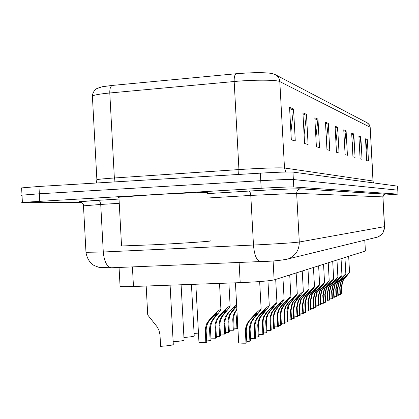 <?xml version="1.0" encoding="UTF-8"?>
<svg xmlns="http://www.w3.org/2000/svg" width="419" height="419" viewBox="0 0 419 419"><rect width="100%" height="100%" fill="white"/><g stroke="black" fill="none" stroke-linecap="round" stroke-linejoin="round"><path stroke-width="0.63" d="M364.865 240.181L365.363 251.044L274.131 279.902C268.789 280.981 257.476 281.898 240.202 282.647L133.467 286.486C126.088 286.743 121.625 286.727 120.085 286.449L120.064 286.098M81.857 202.607L23.49 202.628C21.599 202.628 21.233 202.55 22.39 202.387L261.168 188.267L260.759 180.709C278.038 179.741 288.906 179.342 293.363 179.531L397.83 190.158L293.363 179.531C288.906 179.342 278.038 179.741 260.759 180.709L39.355 193.793L260.759 180.709L260.346 173.152C277.624 172.172 288.497 171.821 292.96 172.094L397.558 186.141L398.045 194.138M21.636 188.257L20.95 188.115L21.615 187.901L22.003 195.144L39.355 193.793L22.003 195.144L21.338 195.327L22.018 195.437M289.56 107.327L291.325 139.867L295.28 140.957L293.546 108.982L289.56 107.327M290.906 132.1L293.546 108.982M302.927 112.868L304.587 143.513L308.096 144.476L306.462 114.335L302.927 112.868M304.115 134.855L306.462 114.335M314.816 117.797L316.392 146.755L319.524 147.619L317.979 119.111L314.816 117.797M315.884 137.448L317.979 119.111M325.469 122.217L326.961 149.662L329.779 150.437L328.313 123.396L325.469 122.217M326.427 139.883L328.313 123.396M365.504 138.815L366.693 160.582L368.469 161.074L367.301 139.558L365.504 138.815M366.112 149.981L367.301 139.558M358.879 136.065L360.115 158.775L362.053 159.309L360.832 136.877L358.879 136.065M359.544 148.206L360.832 136.877M351.656 133.074L352.95 156.806L355.061 157.387L353.788 133.954L351.656 133.074M352.379 146.32L353.788 133.954M343.753 129.796L345.104 154.653L347.419 155.287L346.089 130.765L343.753 129.796M344.544 144.309L346.089 130.765M335.064 126.192L336.483 152.28L339.034 152.982L337.635 127.261L335.064 126.192M335.933 142.167L337.635 127.261M97.517 88.252L102.21 86.738L112.088 85.445L236.028 73.749C252.149 72.424 264.07 72.319 271.79 73.445L272.041 73.498M21.615 187.901L38.962 186.46L260.346 173.152M261.168 188.267C278.446 187.303 289.314 186.869 293.766 186.968L397.992 194.133L383.521 195.107M340.406 293.934L341.752 293.839L341.354 286.544L342.669 280.85L347.021 275.204L342.742 279.447L341.296 281.458L340.039 287.162L340.443 294.515L338.206 294.74M340.081 294.698L339.683 287.334L340.956 281.615L342.391 279.599L349.551 272.423L343.004 280.699L341.71 286.376L342.103 293.656L341.752 293.839M336.483 295.929L337.887 295.83L337.484 288.377L338.824 282.558L343.261 276.797L338.871 281.139L337.395 283.197L336.111 289.026L336.52 296.537L334.184 296.767M336.143 296.731L335.734 289.204L337.033 283.354L338.505 281.296C342.391 277.022 344.837 274.576 345.843 273.963L339.175 282.401L337.85 288.199L338.253 295.641L337.887 295.83M332.387 298.014L333.854 297.914L333.44 290.288L334.807 284.344L339.327 278.467L334.823 282.904L333.315 285.009L332.005 290.969L332.419 298.653L329.978 298.888M332.031 298.852L331.612 291.153L332.937 285.177L334.441 283.071C338.432 278.682 340.94 276.179 341.967 275.566L335.179 284.182L333.823 290.105L334.236 297.715L333.854 297.914M328.098 300.198L329.633 300.088L329.208 292.289L330.612 286.214L335.21 280.211L330.591 284.752L329.046 286.905L327.705 293.001L328.135 300.863L325.579 301.109M327.726 301.072L327.297 293.195L328.653 287.083L330.188 284.93C334.294 280.416 336.871 277.855 337.913 277.247L330.994 286.041L329.612 292.101L330.031 299.884L329.633 300.088M323.609 302.481L325.217 302.366L324.783 294.389L326.218 288.167L330.905 282.034L326.16 286.69L324.578 288.895L323.211 295.133L323.646 303.173L320.97 303.429M323.217 303.398L322.782 295.337L324.165 289.079L325.736 286.874C329.963 282.233 332.602 279.609 333.671 279.007L326.621 287.984L325.202 294.19L325.636 302.151L325.217 302.366M121.531 245.723L120.756 245.895L121.547 245.984L153.909 244.754C184.266 243.224 215.764 241.009 210.003 240.852M118.944 197.553L118.153 197.433L118.923 197.229L151.217 194.845C181.563 193.065 213.114 191.975 207.41 192.855M318.901 304.875L320.587 304.749L320.142 296.584L321.614 290.215L326.391 283.951L321.514 288.722L319.896 290.975L318.492 297.364L318.943 305.598L316.13 305.865M318.492 305.833L318.042 297.579L319.461 291.168L321.069 288.911C325.416 284.134 328.135 281.442 329.224 280.85L322.038 290.027L320.587 296.374L321.027 304.524L320.587 304.749M313.962 307.384L315.732 307.253L315.277 298.888L316.785 292.362L321.656 285.957L316.638 290.849L314.978 293.164L313.548 299.705L314.004 308.143L311.055 308.421M313.532 308.389L313.077 299.931L314.522 293.363L316.172 291.053C320.655 286.125 323.447 283.37 324.557 282.783L317.23 292.163L315.743 298.668L316.193 307.017L315.732 307.253M308.777 310.023L310.636 309.882L310.17 301.303L311.71 294.615L316.685 288.068L311.516 293.085L309.819 295.458L308.347 302.167L308.819 310.819L305.718 311.108M308.321 311.076L307.855 302.403L309.337 295.673L311.029 293.3C315.648 288.22 318.524 285.391 319.655 284.815L312.181 294.405L310.657 301.072L311.118 309.631L310.636 309.882M303.319 312.794L305.273 312.647L304.796 303.848L306.378 296.987L311.453 290.288L306.127 295.442L304.383 297.872L302.885 304.754L303.366 313.632L300.098 313.931M302.843 313.899L302.361 305.001L303.88 298.098L305.613 295.667C310.39 290.419 313.349 287.513 314.501 286.957L306.87 296.767L305.31 303.607L305.786 312.385L305.273 312.647M297.569 315.711L299.632 315.559L299.14 306.525L300.763 299.485L305.943 292.63C305.383 292.787 303.55 294.552 300.454 297.919L298.663 300.418L297.123 307.478L297.616 316.596L294.169 316.9M297.066 316.879L296.573 307.74L298.134 300.653L299.91 298.155C304.849 292.729 307.902 289.749 309.07 289.21L301.282 299.255L299.679 306.268L300.172 315.282L299.632 315.559M291.509 318.791L293.682 318.623L293.18 309.348L294.845 302.115L300.135 295.096C299.564 295.238 297.679 297.05 294.468 300.533L292.63 303.099L291.048 310.353L291.556 319.718L287.916 320.037M290.975 320.022L290.467 310.631L292.069 303.351L293.897 300.784C299.004 295.17 302.157 292.106 303.346 291.593L295.395 301.874L293.745 309.081L294.248 318.33L293.682 318.623M285.103 322.043L287.403 321.865L286.868 311.217L287.696 306.897L288.597 304.896L294.002 297.705C293.426 297.82 291.472 299.685 288.146 303.298L285.999 306.425L284.742 310.61L285.156 323.023L281.306 323.348M284.543 323.337L284.129 310.908L285.407 306.687L287.539 303.56C292.834 297.741 296.086 294.588 297.301 294.107L289.173 304.634L287.486 312.045L288 321.556L287.403 321.865M278.326 325.479L280.761 325.285L280.211 314.339L281.065 309.892L281.987 307.829L287.513 300.46C286.931 300.549 284.915 302.466 281.453 306.221L279.248 309.437L278.043 313.182L277.828 316.031L278.384 326.511L277.734 326.846L274.304 326.851M277.734 326.846L277.31 314.056L278.384 310.233L280.814 306.499C286.313 300.46 289.676 297.212 290.906 296.767L284.438 304.917L281.688 309.604L280.85 314.041L281.395 324.961L280.761 325.285M271.145 329.119L273.727 328.915L273.162 317.639L274.042 313.061L274.995 310.94L280.641 303.387C280.054 303.435 277.965 305.414 274.366 309.316L272.093 312.632L270.768 317.063L271.208 330.214L270.517 330.57L266.877 330.565M270.517 330.57L270.082 317.398L271.428 312.925L273.686 309.615C279.4 303.335 282.883 299.994 284.129 299.59C283.014 301.439 280.809 304.22 277.53 307.934L275.377 311.165L274.094 315.004L273.832 317.911L274.398 328.569L273.727 328.915M263.525 332.985L266.264 332.759L265.688 321.143L266.589 316.429L267.568 314.245L273.345 306.493C272.759 306.499 270.59 308.536 266.84 312.605L264.499 316.02L263.226 319.996L262.996 323.012L263.588 334.142L262.854 334.519L258.989 334.503M262.854 334.519L262.404 320.938L263.792 316.335L266.117 312.92C272.072 306.383 275.681 302.937 276.943 302.586C275.781 304.508 273.534 307.357 270.197 311.139L267.987 314.465L266.662 318.419L266.395 321.415L266.976 332.393L266.264 332.759M255.422 337.091L258.334 336.85L257.737 324.866L258.67 320.006L259.68 317.749L265.588 309.793C265.007 309.756 262.755 311.856 258.837 316.099L256.423 319.624L255.019 324.337L255.485 338.316L254.705 338.72L250.588 338.688M254.705 338.72L254.244 324.709L255.412 320.525L258.067 316.434C264.279 309.615 268.024 306.064 269.297 305.776C268.092 307.782 265.798 310.699 262.409 314.538L260.131 317.969L258.769 322.049L258.497 325.134L259.094 336.457L258.334 336.85M246.786 341.464L249.892 341.202L249.274 328.831L250.237 323.808L251.28 321.483L257.324 313.318C256.747 313.218 254.412 315.387 250.311 319.828L248.111 322.892L246.587 327.066L246.225 330.91L246.854 342.768L246.021 343.198C241.836 343.25 239.39 343.088 238.673 342.705L238.662 342.443M246.021 343.198L245.393 331.303L245.639 328.093L247.016 323.824L249.494 320.184C255.983 313.056 259.874 309.384 261.152 309.18C259.9 311.27 257.554 314.26 254.118 318.162L251.772 321.698L250.368 325.909L250.08 329.098L250.698 340.788L249.892 341.202M234.059 328.878L236.95 328.643L236.416 318.744L237.102 313.58M236.892 309.761L234.729 313.203L233.682 317.026L234.111 329.91L233.336 330.256L229.251 330.235M233.336 330.256L232.77 319.65L232.99 316.785L234.216 312.972L236.866 309.243M236.416 318.744L237.175 318.43L237.709 328.302L236.95 328.643M225.48 332.655L228.549 332.398L227.978 321.614L228.512 317.529L229.827 314.266L235.274 306.739C234.698 306.572 232.503 308.546 228.701 312.658L226.412 316.005L225.176 319.896L224.956 322.85L225.537 333.749L224.71 334.116L220.378 334.074M236.693 306.1L230.602 313.962L229.471 316.644L228.779 321.284L229.35 332.042L228.549 332.398M224.71 334.116L224.134 322.588L225.144 317.398L227.884 312.967L236.588 304.142M216.366 336.666L219.629 336.389L219.037 325.275L219.593 321.064L220.944 317.696L226.511 309.987C225.935 309.756 223.662 311.788 219.682 316.083L217.325 319.529L216.057 323.541L215.832 326.59L216.429 337.824L215.549 338.217L210.94 338.149M215.549 338.217L215.094 324.505L216.225 320.409L218.818 316.408C225.103 309.515 228.879 306.074 230.141 306.09C228.994 308.133 226.852 310.956 223.709 314.554L221.494 317.911L220.164 321.902L219.896 324.924L220.483 336.007L219.629 336.389M206.672 340.935L210.144 340.637L209.537 329.166L210.108 324.819L211.501 321.347L217.183 313.443C216.618 313.14 214.256 315.235 210.092 319.723L207.656 323.285L206.352 327.417L206.122 330.565L206.735 342.161L205.802 342.574C201.932 342.627 199.648 342.48 198.946 342.14L198.931 341.867M205.802 342.574L205.331 328.428L206.756 323.63L209.17 320.074C215.743 312.862 219.661 309.316 220.928 309.437C219.739 311.563 217.555 314.449 214.376 318.1L212.098 321.556L210.726 325.673L210.448 328.795L211.05 340.228L210.144 340.637M198.459 333.084L194.086 333.461M191.441 284.401L194.212 335.787C194.364 336.378 190.944 336.939 183.946 337.473M181.102 284.773L184.077 339.919C184.26 340.568 180.615 341.176 173.152 341.736M147.671 313.784L147.734 314.988L157.146 326.815L158.927 330.214L159.974 334.587L160.624 346.335C169.171 345.754 173.393 345.083 173.288 344.318L170.098 285.171M364.776 240.207L365.363 251.044M132.414 266.898L133.467 286.486M239.108 262.451L240.202 282.647M273.104 260.885L274.131 279.902M285.758 172.031L284.491 167.998L372.999 181.003L373.559 182.92M236.028 73.749C234.666 74.828 234.048 77.415 234.174 81.516L238.94 169.569L244.691 169.203C265.688 168.003 278.954 167.605 284.491 167.998L279.808 81.595C276.969 79.772 253.217 79.694 234.174 81.516L109.783 92.987C100.172 93.908 94.375 94.909 92.384 95.993L92.437 97.014M112.088 85.445C110.448 86.518 109.684 89.032 109.783 92.987L114.356 177.986L238.94 169.569L238.636 174.456M271.79 73.445L274.78 74.378C277.813 75.797 279.483 78.201 279.808 81.595L370.066 127.198L369.354 124.831L367.274 122.861L276.016 75.022M373.104 181.029L370.181 127.366L372.999 181.003L373.465 182.904M292.96 172.094L293.766 186.968M397.558 186.141L397.992 194.133M38.962 186.46L39.747 201.12M96.894 180.018L96.878 179.662C98.9 179.206 104.729 178.646 114.356 177.986L114.109 181.946M335.116 127.135L337.604 128.156M343.8 130.697L346.057 131.618M351.703 133.933L353.762 134.777M358.926 136.887L360.806 137.657M365.551 139.6L367.274 140.307M325.521 123.207L328.281 124.338M314.873 118.849L317.948 120.106M302.984 113.978L306.425 115.387M289.623 108.505L293.51 110.097M85.974 252.301L103.284 251.997L259.314 244.759C280.583 243.638 293.913 242.727 299.292 242.025L384.563 226.642C383.558 231.922 382.385 234.713 381.054 235.043L377.613 237.06L375.466 237.589M384.925 194.212L300.627 188.828C297.783 188.555 270.842 189.713 248.975 191.069L207.452 193.62L248.975 191.069C270.842 189.713 297.778 188.555 300.638 188.828L385.318 194.112L383.72 194.772L382.851 196.579L384.474 226.679C384.453 231.649 382.165 235.111 377.613 237.06L284.307 259.848M119.253 203.33L100.728 204.441L103.284 251.997C104.174 261.362 106.777 266.625 111.093 267.783L263.2 261.446C272.554 261.267 280.903 260.435 288.235 258.942C295.573 255.779 299.26 250.138 299.292 242.025L296.652 193.342L250.787 195.416L253.474 245.036C254.317 254.815 256.501 260.33 260.016 261.582L260.597 261.576M384.563 226.642L382.94 196.893L296.652 193.342C296.767 190.745 298.092 189.236 300.627 188.828M80.815 202.031L80.521 202.031C75.63 201.953 81.642 201.377 98.554 200.303L119.022 199.051L98.559 200.303L100 201.508L100.728 204.441L83.481 205.86M248.975 191.069L250.159 192.342L250.787 195.416L207.688 198.009M80.799 202.026L80.521 202.031M98.554 200.303L79.537 201.738C78.206 201 84.36 203.163 83.475 205.692L85.989 252.516C87.073 258.471 89.75 262.786 94.008 265.457L99.245 267.453L111.81 267.772M342.391 279.599L342.742 279.447M344.046 278.876L344.392 278.724M341.354 286.544L341.71 286.376M339.683 287.334L340.039 287.162M338.505 281.296L338.871 281.139M340.228 280.541L340.589 280.384M337.484 288.377L337.85 288.199M335.734 289.204L336.111 289.026M334.441 283.071L334.823 282.904M336.248 282.286L336.625 282.118M333.44 290.288L333.823 290.105M331.612 291.153L332.005 290.969M330.188 284.93L330.591 284.752M332.078 284.103L332.471 283.93M329.208 292.289L329.612 292.101M327.297 293.195L327.705 293.001M325.736 286.874L326.16 286.69M327.716 286.009L328.129 285.831M324.783 294.389L325.202 294.19M322.782 295.337L323.211 295.133M321.069 288.911L321.514 288.722M323.149 288.005L323.578 287.816M320.142 296.584L320.587 296.374M318.042 297.579L318.492 297.364M316.172 291.053L316.638 290.849M318.351 290.1L318.807 289.901M315.277 298.888L315.743 298.668M313.077 299.931L313.548 299.705M311.029 293.3L311.516 293.085M313.318 292.3L313.794 292.09M310.17 301.303L310.657 301.072M307.855 302.403L308.347 302.167M305.613 295.667L306.127 295.442M308.023 294.615L308.525 294.395M304.796 303.848L305.31 303.607M302.361 305.001L302.885 304.754M299.91 298.155L300.454 297.919M302.45 297.05L302.979 296.814M299.14 306.525L299.679 306.268M296.573 307.74L297.123 307.478M293.897 300.784L294.468 300.533M296.573 299.616L297.134 299.37M293.18 309.348L293.745 309.081M290.467 310.631L291.048 310.353M287.539 303.56L288.146 303.298M290.372 302.324L290.964 302.068M286.884 312.328L287.486 312.045M284.019 313.684L284.632 313.391M280.814 306.499L281.453 306.221M283.815 305.189L284.438 304.917M280.227 315.481L280.866 315.177M277.195 316.916L277.844 316.607M273.686 309.615L274.366 309.316M276.865 308.227L277.53 307.934M273.178 318.817L273.853 318.498M269.962 320.336L270.653 320.011M266.117 312.92L266.84 312.605M269.496 311.443L270.197 311.139M265.704 322.358L266.416 322.017M262.284 323.971L263.022 323.625M258.067 316.434L258.837 316.099M261.666 314.868L262.409 314.538M257.753 326.118L258.513 325.757M254.118 327.836L254.899 327.469M249.494 320.184L250.311 319.828M253.322 318.508L254.118 318.162M249.295 330.125L250.101 329.737M245.414 331.958L246.252 331.565M233.572 319.912L232.791 320.236M236.882 309.552L236.421 309.73M224.982 323.452L224.155 323.787M228.8 321.876L227.999 322.206M228.701 312.658L227.884 312.967M232.487 311.223L231.691 311.521M215.853 327.208L214.978 327.569M219.917 325.532L219.058 325.888M219.682 316.083L218.818 316.408M223.709 314.554L222.866 314.873M206.143 331.204L205.21 331.586M210.469 329.423L209.558 329.795M210.092 319.723L209.17 320.074M214.376 318.1L213.481 318.435M119.059 267.453L120.085 286.449M102.21 86.738L96.925 88.571C97.187 88.194 92.751 90.823 92.384 95.993L96.878 179.662L96.407 183.009M367.908 123.249L369.5 125.003L370.176 127.287M385.312 194.112L385.407 194.128C384.48 193.997 383.657 194.914 382.94 196.878M22.39 202.387L22.003 195.144M349.551 272.376L348.676 256.323M345.843 273.906L344.947 257.502M341.962 275.503L341.05 258.733M337.908 277.179L336.976 260.021M333.665 278.928L332.712 261.372M121.547 245.984L118.923 197.229M329.219 280.767L328.239 262.786M324.552 282.694L323.552 264.269M319.65 284.716L318.623 265.829M314.496 286.842L313.443 267.463M309.065 289.084L307.986 269.192M303.34 291.446L302.23 271.014M297.291 293.944L296.154 272.937M290.896 296.579L289.723 274.969M284.119 299.376L282.914 277.121M276.928 302.345L275.686 279.41M269.281 305.498L267.945 280.83M238.673 342.705L235.436 282.815M261.137 308.861L259.66 281.563M230.12 305.713L228.894 283.05M220.902 309.002L219.519 283.391M198.946 342.14L195.825 284.244M217.168 313.15L217.183 313.443M147.734 314.988L146.179 286.03"/></g></svg>
